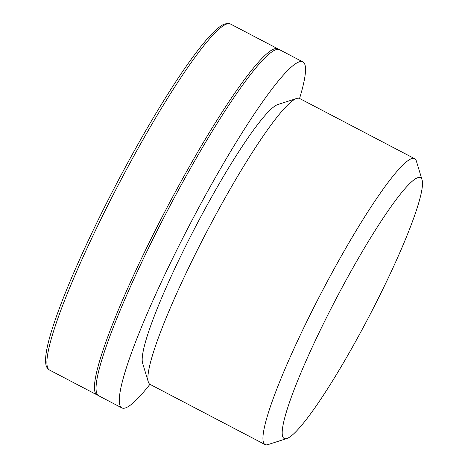 <?xml version="1.0" encoding="UTF-8"?>
<svg xmlns="http://www.w3.org/2000/svg" width="468" height="468" viewBox="0 0 468 468"><rect width="100%" height="100%" fill="white"/><g stroke="black" fill="none" stroke-linecap="round" stroke-linejoin="round"><path stroke-width="0.7" d="M278.811 49.462A195.238 24.81 117.6 0 0 278.068 48.924A195.238 24.81 117.6 0 0 165.549 210.395A195.238 24.81 117.6 0 0 96.987 394.881A195.238 24.81 117.6 0 0 97.853 395.185M299.561 98.461A195.238 24.81 117.6 0 0 302.913 61.928L279.677 49.766A195.238 24.81 117.6 0 0 167.158 211.238A195.238 24.81 117.6 0 0 98.596 395.723L121.832 407.885A195.238 24.81 117.6 0 0 149.941 384.31M302.913 61.928A195.238 24.81 117.6 0 0 190.394 223.4A195.238 24.81 117.6 0 0 121.832 407.885M422.107 179.975L416.374 161.097A161.325 20.498 117.6 0 0 414.666 158.705L299.643 98.502A161.325 20.498 117.6 0 0 296.7 98.461L277.922 104.504A147.145 18.697 117.6 0 0 195.805 226.237A147.145 18.697 117.6 0 0 142.576 363.086L148.309 381.958A161.325 20.498 117.6 0 0 150.017 384.357L265.04 444.559A161.325 20.498 117.6 0 0 267.983 444.6L286.761 438.557A147.145 18.697 117.6 0 0 371.013 312.723A147.145 18.697 117.6 0 0 422.107 179.975A147.145 18.697 117.6 0 0 335.749 299.485A147.145 18.697 117.6 0 0 286.761 438.557M296.7 98.461A161.325 20.498 117.6 0 0 206.669 231.923A161.325 20.498 117.6 0 0 148.309 381.958M414.666 158.705A161.325 20.498 117.6 0 0 321.691 292.126A161.325 20.498 117.6 0 0 265.04 444.559M49.444 369.995C47.473 368.784 46.285 366.935 45.893 364.432C44.659 357.318 47.063 344.553 53.1 326.143C63.437 294.881 80.268 255.838 103.592 209.003C121.159 173.967 139.172 141.16 157.64 110.577C179.109 75.208 196.794 50.041 210.688 35.071C215.888 29.502 220.323 25.898 223.991 24.26L227.302 23.4L230.531 24.043A195.238 24.81 117.6 0 0 118.006 185.515A195.238 24.81 117.6 0 0 49.444 369.995L96.987 394.881M230.531 24.043L278.068 48.924"/></g></svg>
